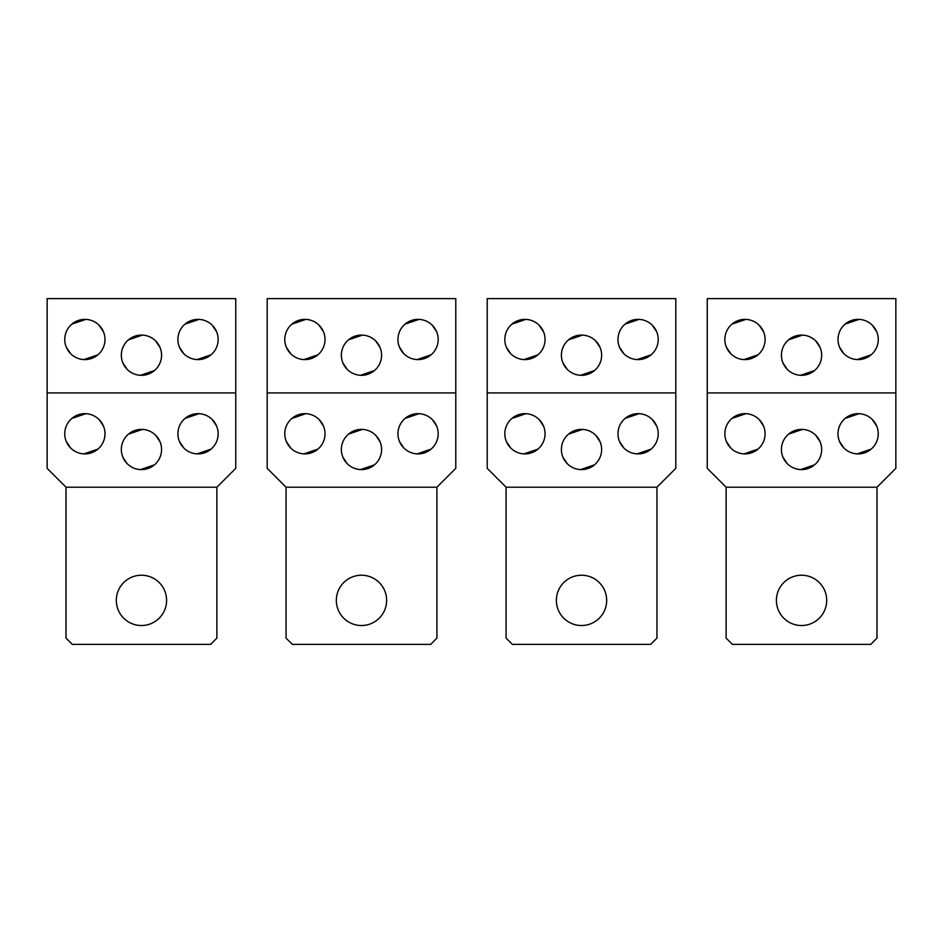 <?xml version="1.0" encoding="UTF-8"?>
<svg xmlns="http://www.w3.org/2000/svg" width="943" height="943" viewBox="0 0 943 943"><rect width="100%" height="100%" fill="white"/><g stroke="black" fill="none" stroke-linecap="round" stroke-linejoin="round"><path stroke-width="1.41" d="M267.187 392.913L455.787 392.913L455.787 468.353L436.927 487.213L436.927 638.093L430.633 644.387L292.33 644.387L286.047 638.093L286.047 487.213L436.927 487.213L286.047 487.213L267.187 468.353L267.187 298.613L455.787 298.613L455.787 392.913M386.63 600.373A25.143 25.143 0 0 1 361.487 625.527A25.143 25.143 0 0 1 336.333 600.373A25.143 25.143 0 0 1 361.487 575.23A25.143 25.143 0 0 1 386.63 600.373M374.477 370.552L360.532 375.29M347.248 369.408L342.898 362.89M348.486 339.834L362.442 335.107M375.727 340.989L380.076 347.507M381.597 355.193A20.121 20.121 0 0 1 361.487 375.314A20.121 20.121 0 0 1 341.366 355.193A20.121 20.121 0 0 1 361.487 335.083A20.121 20.121 0 0 1 381.597 355.193M348.486 434.134L362.442 429.407M375.727 435.289L380.076 441.807M374.477 464.852L360.532 469.59M347.248 463.708L342.898 457.19M341.366 449.493A20.121 20.121 0 0 1 361.487 429.383A20.121 20.121 0 0 1 381.597 449.493A20.121 20.121 0 0 1 361.487 469.614A20.121 20.121 0 0 1 341.366 449.493M325.017 339.48A20.121 20.121 0 0 0 304.907 319.359A20.121 20.121 0 0 0 284.786 339.48A20.121 20.121 0 0 0 304.907 359.601A20.121 20.121 0 0 0 325.017 339.48M438.177 339.48A20.121 20.121 0 0 0 418.067 319.359A20.121 20.121 0 0 0 397.946 339.48A20.121 20.121 0 0 0 418.067 359.601A20.121 20.121 0 0 0 438.177 339.48M431.057 354.839L417.112 359.578M403.816 353.684L399.478 347.165M405.066 324.121L419.022 319.382M432.307 325.276L436.656 331.795M317.897 354.839L303.952 359.578M290.656 353.684L286.318 347.165M291.906 324.121L305.862 319.382M319.147 325.276L323.496 331.795M284.786 433.78A20.121 20.121 0 0 0 304.907 453.901A20.121 20.121 0 0 0 325.017 433.78A20.121 20.121 0 0 0 304.907 413.659A20.121 20.121 0 0 0 284.786 433.78M397.946 433.78A20.121 20.121 0 0 0 418.067 453.901A20.121 20.121 0 0 0 438.177 433.78A20.121 20.121 0 0 0 418.067 413.659A20.121 20.121 0 0 0 397.946 433.78M291.906 418.421L305.862 413.682M319.147 419.576L323.496 426.095M317.897 449.139L303.952 453.878M290.668 447.984L286.318 441.465M405.066 418.421L419.022 413.682M432.307 419.576L436.656 426.095M431.057 449.139L417.112 453.878M403.828 447.984L399.478 441.465M47.15 392.913L235.75 392.913L235.75 468.353L216.89 487.213L216.89 638.093L210.607 644.387L72.293 644.387L66.01 638.093L66.01 487.213L216.89 487.213L66.01 487.213L47.15 468.353L47.15 298.613L235.75 298.613L235.75 392.913M166.593 600.373A25.143 25.143 0 0 1 141.45 625.527A25.143 25.143 0 0 1 116.307 600.373A25.143 25.143 0 0 1 141.45 575.23A25.143 25.143 0 0 1 166.593 600.373M154.44 370.552L140.495 375.29M127.211 369.408L122.861 362.89M128.46 339.834L142.405 335.107M155.689 340.989L160.039 347.507M161.571 355.193A20.121 20.121 0 0 1 141.45 375.314A20.121 20.121 0 0 1 121.329 355.193A20.121 20.121 0 0 1 141.45 335.083A20.121 20.121 0 0 1 161.571 355.193M128.46 434.134L142.405 429.407M155.689 435.289L160.039 441.807M154.44 464.852L140.495 469.59M127.211 463.708L122.861 457.19M121.329 449.493A20.121 20.121 0 0 1 141.45 429.383A20.121 20.121 0 0 1 161.571 449.493A20.121 20.121 0 0 1 141.45 469.614A20.121 20.121 0 0 1 121.329 449.493M104.991 339.48A20.121 20.121 0 0 0 84.87 319.359A20.121 20.121 0 0 0 64.749 339.48A20.121 20.121 0 0 0 84.87 359.601A20.121 20.121 0 0 0 104.991 339.48M218.151 339.48A20.121 20.121 0 0 0 198.03 319.359A20.121 20.121 0 0 0 177.909 339.48A20.121 20.121 0 0 0 198.03 359.601A20.121 20.121 0 0 0 218.151 339.48M211.02 354.839L197.075 359.578M183.779 353.684L179.441 347.165M185.04 324.121L198.985 319.382M212.269 325.276L216.619 331.795M97.86 354.839L83.915 359.578M70.631 353.684L66.281 347.165M71.88 324.121L85.825 319.382M99.109 325.276L103.459 331.795M64.749 433.78A20.121 20.121 0 0 0 84.87 453.901A20.121 20.121 0 0 0 104.991 433.78A20.121 20.121 0 0 0 84.87 413.659A20.121 20.121 0 0 0 64.749 433.78M177.909 433.78A20.121 20.121 0 0 0 198.03 453.901A20.121 20.121 0 0 0 218.151 433.78A20.121 20.121 0 0 0 198.03 413.659A20.121 20.121 0 0 0 177.909 433.78M71.88 418.421L85.825 413.682M99.109 419.576L103.459 426.095M97.86 449.139L83.915 453.878M70.631 447.984L66.281 441.465M185.04 418.421L198.985 413.682M212.269 419.576L216.619 426.095M211.02 449.139L197.075 453.878M183.791 447.984L179.441 441.465M487.213 392.913L675.813 392.913L675.813 468.353L656.953 487.213L656.953 638.093L650.67 644.387L512.367 644.387L506.073 638.093L506.073 487.213L656.953 487.213L506.073 487.213L487.213 468.353L487.213 298.613L675.813 298.613L675.813 392.913M606.667 600.373A25.143 25.143 0 0 1 581.513 625.527A25.143 25.143 0 0 1 556.37 600.373A25.143 25.143 0 0 1 581.513 575.23A25.143 25.143 0 0 1 606.667 600.373M594.514 370.552L580.558 375.29M567.273 369.408L562.924 362.89M568.523 339.834L582.468 335.107M595.764 340.989L600.102 347.507M601.634 355.193A20.121 20.121 0 0 1 581.513 375.314A20.121 20.121 0 0 1 561.403 355.193A20.121 20.121 0 0 1 581.513 335.083A20.121 20.121 0 0 1 601.634 355.193M568.523 434.134L582.468 429.407M595.764 435.289L600.102 441.807M594.514 464.852L580.558 469.59M567.273 463.708L562.924 457.19M561.403 449.493A20.121 20.121 0 0 1 581.513 429.383A20.121 20.121 0 0 1 601.634 449.493A20.121 20.121 0 0 1 581.513 469.614A20.121 20.121 0 0 1 561.403 449.493M545.054 339.48A20.121 20.121 0 0 0 524.933 319.359A20.121 20.121 0 0 0 504.823 339.48A20.121 20.121 0 0 0 524.933 359.601A20.121 20.121 0 0 0 545.054 339.48M658.214 339.48A20.121 20.121 0 0 0 638.093 319.359A20.121 20.121 0 0 0 617.983 339.48A20.121 20.121 0 0 0 638.093 359.601A20.121 20.121 0 0 0 658.214 339.48M651.094 354.839L637.138 359.578M623.853 353.684L619.504 347.165M625.103 324.121L639.048 319.382M652.332 325.276L656.682 331.795M537.934 354.839L523.978 359.578M510.693 353.684L506.344 347.165M511.943 324.121L525.888 319.382M539.172 325.276L543.522 331.795M504.823 433.78A20.121 20.121 0 0 0 524.933 453.901A20.121 20.121 0 0 0 545.054 433.78A20.121 20.121 0 0 0 524.933 413.659A20.121 20.121 0 0 0 504.823 433.78M617.983 433.78A20.121 20.121 0 0 0 638.093 453.901A20.121 20.121 0 0 0 658.214 433.78A20.121 20.121 0 0 0 638.093 413.659A20.121 20.121 0 0 0 617.983 433.78M511.943 418.421L525.888 413.682M539.184 419.576L543.522 426.095M537.934 449.139L523.978 453.878M510.693 447.984L506.344 441.465M625.103 418.421L639.048 413.682M652.344 419.576L656.682 426.095M651.094 449.139L637.138 453.878M623.853 447.984L619.504 441.465M707.25 392.913L895.85 392.913L895.85 468.353L876.99 487.213L876.99 638.093L870.707 644.387L732.393 644.387L726.11 638.093L726.11 487.213L876.99 487.213L726.11 487.213L707.25 468.353L707.25 298.613L895.85 298.613L895.85 392.913M826.693 600.373A25.143 25.143 0 0 1 801.55 625.527A25.143 25.143 0 0 1 776.407 600.373A25.143 25.143 0 0 1 801.55 575.23A25.143 25.143 0 0 1 826.693 600.373M814.54 370.552L800.595 375.29M787.311 369.408L782.961 362.89M788.56 339.834L802.505 335.107M815.789 340.989L820.139 347.507M821.671 355.193A20.121 20.121 0 0 1 801.55 375.314A20.121 20.121 0 0 1 781.429 355.193A20.121 20.121 0 0 1 801.55 335.083A20.121 20.121 0 0 1 821.671 355.193M788.56 434.134L802.505 429.407M815.789 435.289L820.139 441.807M814.54 464.852L800.595 469.59M787.311 463.708L782.961 457.19M781.429 449.493A20.121 20.121 0 0 1 801.55 429.383A20.121 20.121 0 0 1 821.671 449.493A20.121 20.121 0 0 1 801.55 469.614A20.121 20.121 0 0 1 781.429 449.493M765.091 339.48A20.121 20.121 0 0 0 744.97 319.359A20.121 20.121 0 0 0 724.849 339.48A20.121 20.121 0 0 0 744.97 359.601A20.121 20.121 0 0 0 765.091 339.48M878.251 339.48A20.121 20.121 0 0 0 858.13 319.359A20.121 20.121 0 0 0 838.009 339.48A20.121 20.121 0 0 0 858.13 359.601A20.121 20.121 0 0 0 878.251 339.48M871.12 354.839L857.175 359.578M843.879 353.684L839.541 347.165M845.14 324.121L859.085 319.382M872.369 325.276L876.719 331.795M757.96 354.839L744.015 359.578M730.731 353.684L726.381 347.165M731.98 324.121L745.925 319.382M759.209 325.276L763.559 331.795M724.849 433.78A20.121 20.121 0 0 0 744.97 453.901A20.121 20.121 0 0 0 765.091 433.78A20.121 20.121 0 0 0 744.97 413.659A20.121 20.121 0 0 0 724.849 433.78M838.009 433.78A20.121 20.121 0 0 0 858.13 453.901A20.121 20.121 0 0 0 878.251 433.78A20.121 20.121 0 0 0 858.13 413.659A20.121 20.121 0 0 0 838.009 433.78M731.98 418.421L745.925 413.682M759.209 419.576L763.559 426.095M757.96 449.139L744.015 453.878M730.731 447.984L726.381 441.465M845.14 418.421L859.085 413.682M872.369 419.576L876.719 426.095M871.12 449.139L857.175 453.878M843.891 447.984L839.541 441.465"/></g></svg>

